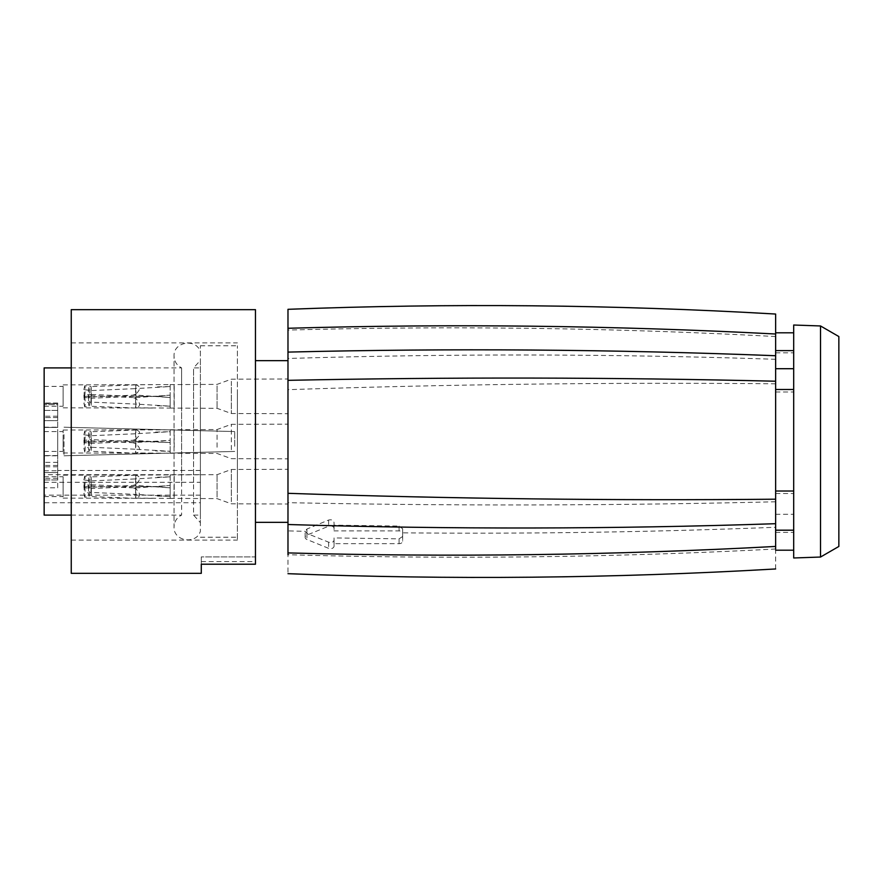 <?xml version="1.0" encoding="UTF-8"?>
<svg xmlns="http://www.w3.org/2000/svg" width="883" height="883" viewBox="0 0 883 883"><rect width="100%" height="100%" fill="white"/><g stroke="black" fill="none" stroke-linecap="round" stroke-linejoin="round"><path stroke-width="0.66" stroke-dasharray="4.42 3.31" d="M57.693 487.824L57.693 466.787L57.693 472.604L44.15 472.604L44.15 487.824L57.693 487.824L57.693 455.551L57.693 462.372L44.15 462.372L44.15 479.955L57.693 479.955L57.693 478.332L44.15 478.332M44.15 427.449L44.15 455.551L44.15 404.668L44.15 420.628L57.693 420.628L57.693 404.668L57.693 420.628L44.15 420.628L44.15 427.449L57.693 427.449L57.693 455.551L57.693 420.628L57.693 427.449L44.15 427.449M44.15 404.668L44.15 403.045L44.15 404.668L57.693 404.668L57.693 403.045L57.693 404.668L44.15 404.668M44.15 410.396L44.15 403.575L57.693 403.575L44.15 403.575L44.15 416.213L44.15 410.396L57.693 410.396L57.693 403.575L57.693 416.213L57.693 410.396L44.15 410.396M44.15 487.824L44.15 502.747L200.386 502.747L200.386 470.473L200.386 474.701L44.15 474.701L44.15 462.372M57.693 479.425L57.693 472.604L44.15 472.604L44.15 479.425M44.15 515.098L44.15 502.747M44.15 474.701L44.15 367.902M44.15 434.646L44.15 455.794L44.15 434.646M44.15 387.626L44.15 406.279L44.15 387.626M44.15 436.743L44.15 451.434L44.15 436.743M44.15 477.935L44.15 496.588L44.15 477.935M57.693 462.372L57.693 478.332M57.693 434.646L57.693 455.794L57.693 434.646M44.15 470.771L57.693 470.771M44.15 482.317L181.611 482.317L181.611 406.213C181.611 355.86 181.611 355.86 181.611 406.213C181.611 355.86 181.611 355.86 181.611 406.213L181.611 515.098C176.788 517.626 174.271 521.566 174.039 526.919L174.039 356.081L174.039 526.919C173.278 541.301 196.302 545.032 200.386 531.235L200.386 484.524M200.386 474.701L200.386 502.747M181.611 482.317L200.386 482.317M64.017 434.646L64.017 455.794L64.017 434.646M63.112 387.626L63.112 406.279L63.112 387.626M63.112 436.743L63.112 451.434L63.112 436.743M63.112 477.935L63.112 496.588L63.112 477.935M200.386 402.615L200.386 519.005L200.386 360.396L193.565 367.902L200.386 367.902M193.565 482.317L193.565 406.213L193.565 515.098L200.386 522.604L200.386 480.385M234.701 446.268L234.701 431.555L234.701 446.268M63.112 386.279L63.112 407.814L63.112 386.279M63.112 446.997L63.112 430.032L63.112 446.997M63.112 496.721L63.112 475.186L63.112 496.721M193.565 406.213C193.565 355.86 193.565 355.86 193.565 406.213C193.565 355.86 193.565 355.86 193.565 406.213M71.247 367.902L181.611 367.902C176.788 365.374 174.271 361.434 174.039 356.081C173.278 341.699 196.302 337.968 200.386 351.765L200.386 398.476M135.695 397.637L170.154 395.131L170.154 408.078L135.673 407.814C140.883 406.566 140.883 403.41 135.673 398.365L132.759 397.549L135.695 397.637L135.916 396.434L135.916 404.094L91.324 402.129L91.324 394.469L135.916 396.434L158.344 396.202L170.154 395.131M132.759 384.767L170.154 384.613L170.154 397.56L135.695 395.065L91.092 396.986L91.324 398.233L91.324 390.562L135.916 388.597L135.916 396.268L91.324 398.233L83.885 397.306L84.746 396.125L91.092 396.986A15.894 0.695 87.5 0 1 91.092 386.611L135.673 384.878A15.894 0.695 -92.5 0 0 135.673 394.326C140.883 389.282 140.883 386.136 135.673 384.878M135.673 394.326L132.759 395.154M170.154 447.129L170.154 453.233L135.673 452.968C139.359 452.571 140.441 450.606 138.896 447.085L135.673 443.52L132.759 442.703L170.154 440.286L170.154 447.129M135.673 439.48L138.896 435.915C140.441 432.394 139.371 430.429 135.673 430.032A15.894 0.695 -92.5 0 0 135.673 439.48L132.759 440.297L91.092 442.14L91.324 443.387L91.324 435.716L135.916 433.752L135.916 441.412L91.324 443.387L83.885 442.46L84.746 441.279L91.092 442.14A15.894 0.695 87.5 0 1 91.092 431.765L135.673 430.032M132.759 429.922L170.154 429.833L170.154 442.714L132.759 440.297M132.759 475.076L170.154 474.922L170.154 487.869L135.695 485.363L91.092 487.295L91.324 488.531L91.324 480.871L135.916 478.906L135.916 486.566L91.324 488.542L83.885 487.604L84.746 486.434L91.092 487.295A15.894 0.695 87.5 0 1 91.092 476.919L135.673 475.186A15.894 0.695 -92.5 0 0 135.673 484.635C140.883 479.59 140.883 476.434 135.673 475.186M135.673 484.635L132.759 485.451M135.695 487.935L170.154 485.44L170.154 498.387L135.673 498.122C140.883 496.864 140.883 493.718 135.673 488.674L132.759 487.846L135.695 487.935L135.916 486.732L135.916 494.403L91.324 492.438L91.324 484.767L135.916 486.732L158.344 486.5L170.154 485.44M200.386 487.394L200.386 345.772L200.386 487.394M217.063 385.849L217.063 408.31L217.063 385.849M84.746 396.566A15.894 2.616 80.4 0 1 84.746 406.942L89.128 406.202A15.894 2.616 80.4 0 0 89.128 395.827L88.278 394.646L83.885 395.396L84.746 396.566L91.092 395.705L132.759 397.549M84.746 406.942L83.885 403.056L88.278 402.317L89.128 406.202L132.759 407.924M135.673 398.365A15.894 0.695 92.5 0 0 135.673 407.814M135.695 407.924L135.916 404.094L170.154 406.147L155.551 405.75M170.154 408.012L170.154 395.33M170.154 397.56L158.344 396.5L135.916 396.268L135.695 395.065M135.695 384.767L135.916 388.597L170.154 386.544L155.551 386.942M170.154 384.679L170.154 397.361M217.063 447.239L217.063 429.535L217.063 447.239M170.154 442.714L170.154 431.699L135.916 433.752L135.695 429.922M155.551 432.096L170.154 431.699L170.154 429.833M170.154 442.515L135.916 441.412L135.695 440.209M135.673 443.52A15.894 0.695 92.5 0 0 135.673 452.968M84.746 452.096L83.885 448.211L88.278 447.471L89.128 451.356L91.092 451.235A15.894 0.695 -87.5 0 1 91.092 440.86L91.324 439.613L88.278 439.8L89.128 440.981A15.894 2.616 80.4 0 1 89.128 451.356L84.746 452.096A15.894 2.616 80.4 0 0 84.746 441.721L91.092 440.86L132.759 442.703M84.746 441.721L83.885 440.54L88.278 439.8A11.744 1.932 80.4 0 1 88.278 447.471L91.324 447.284L91.092 451.235L132.759 453.078M135.695 442.791L135.916 441.588L91.324 439.613L91.324 447.284L135.916 449.248L135.695 453.078M170.154 453.167L170.154 451.301L135.916 449.248L135.916 441.588L158.344 441.345L170.154 440.286M170.154 440.485L170.154 451.356L155.551 450.904M217.063 497.151L217.063 474.69L217.063 497.151M170.154 487.869L158.344 486.798L135.916 486.566L135.695 485.363M135.695 475.076L135.916 478.906L170.154 476.853L155.551 477.25M170.154 474.988L170.154 487.67M84.746 486.875A15.894 2.616 80.4 0 1 84.746 497.25L89.128 496.511A15.894 2.616 80.4 0 0 89.128 486.136L88.278 484.955L83.885 485.694L84.746 486.875L91.092 486.014L132.759 487.846M84.746 497.25L83.885 493.365L88.278 492.626L89.128 496.511L132.759 498.233M135.673 488.674A15.894 0.695 92.5 0 0 135.673 498.122M135.695 498.233L135.916 494.403L170.154 496.456L155.551 496.058M170.154 498.321L170.154 485.639M237.406 487.394L237.406 345.772L237.406 487.394M231.335 381.29L231.335 413.509L231.335 381.29M88.278 394.646L91.324 394.469L91.092 395.705A15.894 0.695 -87.5 0 0 91.092 406.081L91.324 402.129L88.278 402.317A11.744 1.932 80.4 0 0 88.278 394.646M84.746 396.125A15.894 2.616 -80.4 0 0 84.746 385.75L91.092 386.611L91.324 390.562L83.885 389.635A11.744 1.932 -80.4 0 1 83.885 397.306M231.335 449.723L231.335 424.337L231.335 449.723M84.746 441.279A15.894 2.616 -80.4 0 0 84.746 430.904L91.092 431.765L91.324 435.716L83.885 434.789A11.744 1.932 -80.4 0 1 83.885 442.46M231.335 501.71L231.335 469.491L231.335 501.71M84.746 486.434A15.894 2.616 -80.4 0 0 84.746 476.058L91.092 476.919L91.324 480.871L83.885 479.944A11.744 1.932 -80.4 0 1 83.885 487.604M88.278 484.955L91.324 484.767L91.092 486.014A15.894 0.695 -87.5 0 0 91.092 496.389L91.324 492.438L88.278 492.626A11.744 1.932 80.4 0 0 88.278 484.955M237.406 394.226L237.406 540.12L237.406 394.226M287.979 381.114L287.979 413.708L287.979 381.114M84.746 385.75L83.885 389.635M287.979 449.822L287.979 424.149L287.979 449.822M84.746 430.904L83.885 434.789M287.979 501.886L287.979 469.292L287.979 501.886M84.746 476.058L83.885 479.944M71.247 488.774L71.247 342.88L71.247 488.774M83.885 395.396A11.744 1.932 80.4 0 1 83.885 403.056M83.885 440.54A11.744 1.932 80.4 0 1 83.885 448.211M83.885 485.694A11.744 1.932 80.4 0 1 83.885 493.365M71.247 309.657L71.247 573.343M255.463 309.657L255.463 564.215L201.28 564.215L201.28 573.343M255.463 556.908L255.463 564.215L255.463 556.908L255.463 561.61L255.463 556.908L201.28 556.908L201.28 564.215L201.28 556.908L201.28 561.61L201.28 556.908L255.463 556.908M255.463 402.747L255.463 522.328L255.463 402.747M287.979 402.747L287.979 522.328L287.979 402.747M287.979 328.277L287.979 573.685M775.638 568.961L775.638 527.261C651.4 532.151 527.074 534.005 402.67 532.835L402.67 541.113A3.609 2.55 180 0 1 399.061 543.674L334.039 543.674L334.039 546.135A3.609 2.55 180 0 1 328.619 548.343L306.942 539.502A3.609 2.55 180 0 1 305.132 537.283A3.609 2.55 180 0 1 306.942 535.076L328.619 526.224A3.609 2.55 180 0 1 334.039 528.431L334.039 530.904L399.061 530.904A3.609 2.55 180 0 1 402.67 533.453L402.67 541.113M402.67 536.489L399.061 538.851L334.039 537.935L334.039 540.23C333.421 542.25 331.611 542.902 328.619 542.173L306.942 533.442L305.132 531.301L287.979 530.904M775.638 334.006L775.638 527.261M305.132 537.283L305.132 531.301L306.942 529.027L328.619 520.054C331.611 519.336 333.41 520.164 334.039 522.537L334.039 525.164L399.061 526.08L402.67 528.818L402.67 532.835M775.638 546.434L775.638 523.696M334.039 540.23L334.039 546.135M334.039 537.935L334.039 543.674M402.67 528.818L402.67 533.453M334.039 525.164L334.039 530.904M334.039 522.537L334.039 528.431M775.638 514.292L793.696 514.292L793.696 332.803L793.696 514.292M793.696 557.979L793.696 325.021M820.528 325.959L820.528 557.041M838.85 336.544L838.85 546.456M200.386 495.142L44.15 495.142M57.693 455.551L44.15 455.551L57.693 455.551M57.693 417.56L44.15 417.56L57.693 417.56M57.693 465.44L44.15 465.44M174.205 386.048L174.205 408.089L174.205 386.048M174.205 447.129L174.205 429.756L174.205 447.129M174.205 496.952L174.205 474.911L174.205 496.952M89.128 396.864L88.278 398.045A11.744 1.932 -80.4 0 0 88.278 390.374L89.128 386.489A15.894 2.616 -80.4 0 1 89.128 396.864M89.128 442.019L88.278 443.2A11.744 1.932 -80.4 0 0 88.278 435.529L89.128 431.644A15.894 2.616 -80.4 0 1 89.128 442.019M89.128 487.173L88.278 488.354A11.744 1.932 -80.4 0 0 88.278 480.683L89.128 476.798A15.894 2.616 -80.4 0 1 89.128 487.173M775.638 548.994C613.221 557.504 450.661 559.414 287.979 554.723M775.638 501.776C613.221 505.683 450.661 505.981 287.979 502.659M775.638 383.807C613.221 382.284 450.661 384.248 287.979 389.679M775.638 359.304C613.221 353.851 450.661 353.586 287.979 358.487M775.638 336.555C613.221 327.803 450.661 325.639 287.979 330.087M306.942 529.027L306.942 535.076M306.942 533.442L306.942 539.502M328.619 542.173L328.619 548.343M399.061 538.851L399.061 543.674M399.061 526.08L399.061 530.904M328.619 520.054L328.619 526.224M775.638 532.394L793.696 532.394M775.638 352.814L793.696 352.814M775.638 391.986L793.696 391.986M775.638 493.509L793.696 493.509M57.693 466.787L44.15 466.787M200.386 470.473L57.693 470.473M57.693 403.045L44.15 403.045L57.693 403.045M57.693 416.213L44.15 416.213M57.693 479.955L44.15 479.955M71.247 515.098L181.611 515.098M44.15 427.206L57.693 427.206M44.15 455.794L57.693 455.794M44.15 406.279L63.112 406.279M44.15 386.412L63.112 386.412M44.15 431.566L63.112 431.566M44.15 451.434L63.112 451.434M44.15 496.588L63.112 496.588M44.15 476.721L63.112 476.721M193.565 515.098L200.386 515.098M234.701 431.555L64.017 427.206L234.701 431.555M234.701 451.445L64.017 455.794L234.701 451.445M63.112 407.814L155.496 408.045M170.154 408.078L217.063 408.31L231.335 413.509L287.979 413.708M63.112 384.878L155.496 384.657M170.154 384.613L217.063 384.381L231.335 379.193L287.979 378.995M63.112 452.968L155.496 453.2M170.154 453.233L217.063 453.465L231.335 458.663L287.979 458.851M63.112 430.032L155.496 429.8M170.154 429.767L217.063 429.535L231.335 424.337L287.979 424.149M63.112 475.186L155.496 474.955M170.154 474.922L217.063 474.69L231.335 469.491L287.979 469.292M63.112 498.122L155.496 498.343M170.154 498.387L217.063 498.619L231.335 503.807L287.979 504.005M200.386 537.228L237.406 537.228M200.386 345.772L237.406 345.772M71.247 342.88L237.406 342.88M71.247 540.12L237.406 540.12M201.28 561.61L255.463 561.61"/><path stroke-width="1.32" d="M71.247 367.902L44.15 367.902L44.15 515.098L71.247 515.098M71.247 573.343L71.247 309.657L255.463 309.657L255.463 564.215L201.28 564.215L201.28 573.343L71.247 573.343M287.979 554.723L287.979 309.315C450.639 303.057 613.188 304.624 775.638 314.039L775.638 355.739C613.221 349.348 450.661 348.134 287.979 352.096M775.638 548.994L775.638 546.434C613.221 555.197 450.661 557.361 287.979 552.913M775.638 355.739L775.638 546.434L775.638 530.186L793.696 530.186M287.979 524.513C450.661 529.414 613.221 529.149 775.638 523.696L775.638 530.186M775.638 368.708L793.696 368.708M793.696 325.021L793.696 557.979L820.528 557.041L820.528 325.959L793.696 325.021M820.528 557.041L838.85 546.456L838.85 336.544L820.528 325.959M775.638 499.193C613.221 500.716 450.661 498.752 287.979 493.321M775.638 381.224C613.221 377.317 450.661 377.019 287.979 380.341M775.638 334.006C613.221 325.496 450.661 323.586 287.979 328.277M775.638 491.014L793.696 491.014M775.638 389.491L793.696 389.491M775.638 350.606L793.696 350.606M255.463 360.672L287.979 360.672M255.463 522.328L287.979 522.328M287.979 573.685C450.639 579.943 613.188 578.376 775.638 568.961M775.638 550.197L793.696 550.197M775.638 332.803L793.696 332.803"/></g></svg>
